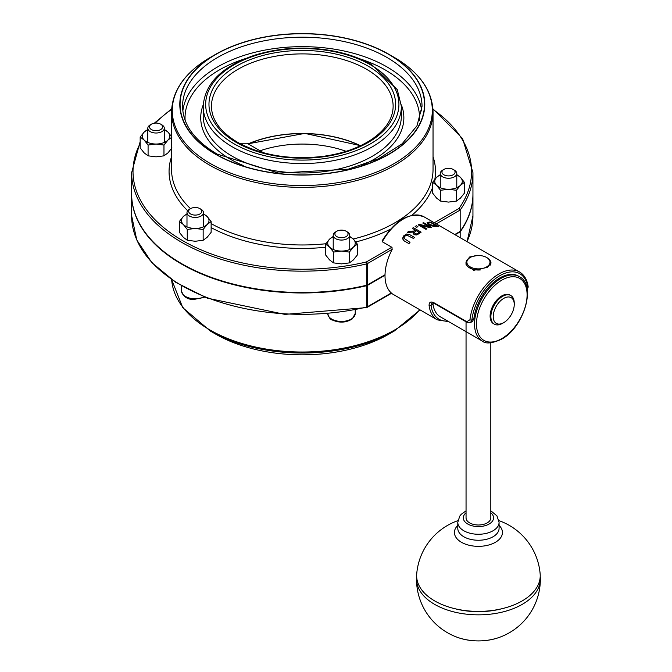 <?xml version="1.0" encoding="UTF-8"?>
<svg xmlns="http://www.w3.org/2000/svg" width="672" height="672" viewBox="0 0 672 672"><rect width="100%" height="100%" fill="white"/><g stroke="black" fill="none" stroke-linecap="round" stroke-linejoin="round"><path stroke-width="1.01" d="M263.575 152.796L247.052 143.254L239.249 143.245M260.072 150.772A82.58 47.678 180 0 1 346.072 151.318M493.223 316.588A14.86 8.585 -60 0 1 503.74 298.385A14.86 8.585 -60 0 1 514.248 304.45A14.86 8.585 -60 0 1 503.74 322.652A14.86 8.585 -60 0 1 493.223 316.588M514.248 304.45L514.248 303.106A16.514 9.534 120 0 0 510.829 295.546A16.514 9.534 120 0 0 498.103 299.964A16.514 9.534 120 0 0 490.888 316.588A16.514 9.534 120 0 0 494.315 324.148A16.514 9.534 120 0 0 502.572 323.333L503.74 322.652M494.315 324.148L493.534 323.702A16.514 9.534 -60 0 1 493.534 304.626A16.514 9.534 -60 0 1 510.048 295.092L510.829 295.546M487.192 257.821L486.612 257.477A11.558 6.678 180 0 1 486.612 266.918A11.558 6.678 180 0 1 470.257 266.918A11.558 6.678 180 0 1 470.257 257.477A11.558 6.678 180 0 1 486.612 257.477L487.192 257.821A12.39 7.148 0 0 1 490.82 262.878A12.39 7.148 0 0 1 490.123 265.238M470.257 257.477L469.678 257.821A12.39 7.148 0 0 0 466.049 262.878A12.39 7.148 0 0 0 480.724 269.9M382.049 240.962C395.59 219.677 409.626 211.655 424.141 216.896A41.286 23.839 -60 0 0 382.276 241.752L382.662 240.408L382.276 241.752L392.011 247.372L392.104 249.564A41.286 23.839 120 0 0 392.104 293.614L391.44 293.345M433.045 302.887L432.986 304.172A37.162 21.454 120 0 0 440.395 316.856L482.236 341.015C485.554 344.081 491.98 343.493 501.505 339.242C523.824 327.583 536.785 285.113 519.397 276.654A37.162 21.454 120 0 0 490.762 286.608A37.162 21.454 120 0 0 474.541 324.005A37.162 21.454 120 0 0 482.236 341.015M519.397 276.654L518.423 276.091A37.162 21.454 120 0 0 491.618 284.206A37.162 21.454 120 0 0 473.861 318.78L472.45 321.451L470.543 322.56L471.895 319.914A39.908 23.041 -60 0 1 499.842 275.688A39.908 23.041 -60 0 1 527.797 287.641L527.192 289.792M526.856 290.044L528.192 286.902A1.378 0.899 172.6 0 1 527.797 287.641L526.907 288.154M528.192 286.902C527.243 279.871 524.353 274.89 519.515 271.95A41.286 23.839 120 0 0 489.594 281.106A41.286 23.839 120 0 0 469.955 319.754A1.378 0.68 6.4 0 0 471.895 319.914L473.861 318.78M469.955 319.754L466.771 321.712A1.378 0.798 120 0 0 467.057 322.375A1.378 0.798 120 0 0 467.074 322.384M466.771 321.712L433.684 302.602C430.626 301.316 429.089 302.266 429.08 305.458A1.378 0.899 -7.4 0 0 431.021 305.306L431.878 302.954L433.969 303.274L467.057 322.375L470.543 322.552M409.987 242.365L409.987 242.39A41.286 23.839 120 0 0 408.954 243.65A41.32 23.856 -60 0 1 409.987 242.365L403.889 238.258L404.704 236.25L406.787 235.099L413.549 238.468A41.32 23.856 -60 0 1 414.59 237.46A41.286 23.839 120 0 0 413.549 238.493L406.787 235.124L404.704 236.275L403.855 237.972M414.59 237.46L409.727 234.654L406.61 234.007L403.822 235.746L402.469 238.543L404.09 240.82L408.954 243.625L404.09 240.853L402.469 238.619M431.525 227.254L423.738 222.76A41.32 23.856 120 0 0 422.772 223.028L429.492 226.901L419.328 224.297A41.32 23.856 120 0 0 418.169 224.834L425.956 229.328A41.32 23.856 -60 0 1 426.922 228.883L420.756 225.322L430.055 227.674A41.32 23.856 -60 0 1 431.525 227.254A41.286 23.839 120 0 0 430.055 227.699L421.092 225.422M426.922 228.883L426.922 228.9A41.286 23.839 120 0 0 425.956 229.354L418.169 224.834M429.408 226.884L422.772 223.028M438.791 226.691L431.004 222.197A41.32 23.856 120 0 0 429.215 222.079L427.081 222.6L428.753 224.75L433.608 226.38L437.018 226.573A41.32 23.856 -60 0 1 438.791 226.691L438.791 226.716A41.286 23.839 120 0 0 437.018 226.598L433.608 226.405L428.753 224.776L427.081 222.625M421.134 232.134L421.134 232.159A41.286 23.839 120 0 0 419.126 233.596L416.741 234.948L414.154 234.721L413.12 233.184L414.154 234.696L416.741 234.923L419.126 233.579A41.32 23.856 -60 0 1 421.134 232.134L413.347 227.64A41.32 23.856 120 0 0 412.314 228.362L415.414 230.152A41.32 23.856 120 0 0 414.229 231.034L408.668 231.26A41.32 23.856 120 0 0 407.324 232.47L413.482 232.016L413.12 233.184M413.465 232.042L407.324 232.47M415.397 230.16L412.314 228.362M416.632 227.371L415.145 226.514L416.632 227.371A41.286 23.839 120 0 1 417.883 226.649L416.388 225.767A41.32 23.856 120 0 0 415.145 226.489L415.145 226.514M490.501 261.265L491.098 263.004L487.385 267.372L473.6 270.337L465.772 263.004L469.484 257.032L477.145 255.57M391.297 292.958L367.265 306.835L367.265 285.482A1.378 0.798 180 0 1 366.811 285.659L366.811 307.012A1.378 0.428 76.7 0 1 366.601 307.608A1.378 1.378 0 0 0 366.979 307.465A1.378 0.798 -120 0 0 367.265 306.835A1.378 0.798 180 0 1 366.811 307.012A170.654 98.532 180 0 1 131.636 215.788L131.636 194.443A170.654 98.532 0 0 0 366.811 285.659M367.265 285.482L385.014 275.234M140.171 141.632L131.636 172.637L131.636 193.99A170.654 98.532 0 0 0 366.811 285.205A1.378 0.798 0 0 0 367.265 285.037L367.265 263.684A1.378 0.798 -120 0 0 366.29 261.996A1.378 0.428 76.7 0 1 366.811 263.852A1.378 0.798 0 0 0 367.265 263.684L392.238 249.262M432.97 109.385A169.285 97.734 180 0 1 459.01 208.463L460.177 210.034L460.177 231.386L454.717 234.545M385.022 274.781L367.265 285.037M436.069 226.052L429.845 224.566L428.383 223.205L430.072 222.592A41.32 23.856 -60 0 1 430.861 222.625L436.859 226.086A41.32 23.856 120 0 0 436.069 226.052M436.808 226.078L430.861 222.65A41.286 23.839 120 0 0 430.072 222.617L428.442 223.012M418.177 233.1L416.674 233.923L415.145 233.73L414.364 232.655L415.372 231.319A41.32 23.856 -60 0 1 416.279 230.647L419.202 232.344A41.32 23.856 120 0 0 418.177 233.1M419.185 232.352L416.279 230.672A41.286 23.839 120 0 0 415.372 231.344L414.364 232.705M416.632 227.346A41.32 23.856 -60 0 1 417.883 226.624M455.104 234.763L460.177 231.84A170.654 98.532 0 0 0 472.945 194.443A170.654 98.532 0 0 0 472.945 194.216M460.177 231.84L460.177 237.695M460.177 231.386A170.654 98.532 0 0 0 472.945 193.99L472.945 172.637L462.588 138.583L432.928 108.814M215.678 334.118L210.353 331.044A130.024 75.062 180 0 0 394.229 331.044L388.903 334.118A122.489 70.72 180 0 1 215.678 334.118L210.353 331.044L182.767 307.667L171.654 279.619A130.746 75.482 0 0 0 275.419 350.406A130.746 75.482 0 0 0 419.74 309.7M215.678 154.325A122.489 70.72 180 0 1 215.678 54.314A122.489 70.72 180 0 1 388.903 54.314A122.489 70.72 180 0 1 388.903 154.325A122.489 70.72 180 0 1 215.678 154.325M540.212 576.559A61.933 35.759 180 0 1 540.364 579.088A61.933 35.759 180 0 1 490.367 614.174A61.933 35.759 180 0 1 421.1 592.612A61.933 35.759 180 0 1 416.506 579.088A61.933 35.759 180 0 1 416.657 576.559M457.926 520.649A61.933 61.933 0 0 0 416.707 574.031A61.79 35.675 0 0 0 421.226 589.21A61.79 35.675 0 0 0 491.77 610.554A61.79 35.675 0 0 0 540.162 574.031A61.933 61.933 0 0 0 498.943 520.649M466.049 321.796L466.049 517.852A12.39 7.148 0 0 0 466.964 520.548A12.39 7.148 0 0 0 480.824 524.866A12.39 7.148 0 0 0 490.82 517.852L490.82 342.829M455.188 608.773A56.431 32.575 0 0 0 501.682 608.773M333.22 236.779A13.759 7.946 0 0 0 329.574 239.14A13.759 7.946 0 0 0 329.54 247.086L325.584 244.112L325.584 254.915L329.54 259.896L333.497 262.87L341.443 263.886L349.39 262.895L353.38 259.93L357.361 254.965L357.361 244.154L353.38 247.12A13.759 7.946 0 0 0 353.405 239.173A13.759 7.946 0 0 0 349.734 236.779M325.584 244.112L329.574 239.14L333.564 236.183M349.457 236.2L353.405 239.173L357.361 244.154M341.443 251.076L333.497 252.067L329.54 247.086A13.759 7.946 0 0 0 341.443 251.076A13.759 7.946 0 0 0 353.38 247.12L349.39 252.092L341.443 251.076M349.39 252.092L349.39 262.895M333.497 252.067L333.497 262.87M336.832 231.235L335.63 231.924A8.257 4.771 0 0 0 333.22 235.292A8.257 4.771 0 0 0 336.647 239.165A8.257 4.771 0 0 0 345.24 239.543A8.257 4.771 0 0 0 349.734 235.292A8.257 4.771 0 0 0 347.315 231.924L346.122 231.235A6.569 3.797 180 0 1 346.475 236.376A6.569 3.797 180 0 1 337.638 236.998A6.569 3.797 180 0 1 336.832 231.235A6.569 3.797 180 0 1 346.122 231.235M432.634 182.314L432.634 193.116L436.59 198.097L440.546 201.071L448.493 202.087L456.431 201.096L460.421 198.131L464.411 193.158L464.411 182.356L460.421 185.321L456.431 190.285L448.493 189.277L440.546 190.268L436.59 185.287L432.634 182.314L436.624 177.341A13.759 7.946 0 0 0 436.59 185.287A13.759 7.946 0 0 0 448.493 189.277A13.759 7.946 0 0 0 460.421 185.321A13.759 7.946 0 0 0 460.454 177.374A13.759 7.946 0 0 0 456.784 174.972M440.261 174.972A13.759 7.946 0 0 0 436.624 177.341L440.614 174.376M456.498 174.401L460.454 177.374L464.411 182.356M456.431 190.285L456.431 201.096M440.546 190.268L440.546 201.071M443.881 169.428L442.68 170.125A8.257 4.771 0 0 0 440.261 173.494A8.257 4.771 0 0 0 451.912 177.836A8.257 4.771 0 0 0 456.784 173.494A8.257 4.771 0 0 0 454.364 170.125L453.163 169.428A6.569 3.797 180 0 1 451.223 175.568A6.569 3.797 180 0 1 443.117 174.266A6.569 3.797 180 0 1 443.881 169.428A6.569 3.797 180 0 1 453.163 169.428M147.798 129.73A13.759 7.946 0 0 0 144.161 132.098A13.759 7.946 0 0 0 144.127 140.036A13.759 7.946 0 0 0 156.03 144.026A13.759 7.946 0 0 0 167.958 140.07A13.759 7.946 0 0 0 167.992 132.132L171.948 137.113L167.958 140.07L163.968 145.043L156.03 144.026L148.084 145.026L144.127 140.036L140.171 137.063L140.171 147.865L144.127 152.855L148.084 155.828L156.03 156.845L163.968 155.845L167.958 152.888L171.948 147.916M164.035 129.15L167.992 132.132A13.759 7.946 0 0 0 164.321 129.73M140.171 137.063L144.161 132.098L148.151 129.133M148.084 145.026L148.084 155.828M163.968 145.043L163.968 155.845M151.418 124.186L150.217 124.874A8.257 4.771 0 0 0 147.798 128.251A8.257 4.771 0 0 0 159.449 132.594A8.257 4.771 0 0 0 164.321 128.251A8.257 4.771 0 0 0 161.902 124.874L160.7 124.186A6.569 3.797 180 0 1 160.7 129.553A6.569 3.797 180 0 1 151.418 129.553A6.569 3.797 180 0 1 151.418 124.186A6.569 3.797 180 0 1 153.359 123.413A6.569 3.797 180 0 1 160.7 124.186M186.984 214.15A13.759 7.946 0 0 0 183.338 216.518A13.759 7.946 0 0 0 183.305 224.465L179.348 221.491L179.348 232.294L183.305 237.275L187.261 240.248L195.208 241.265L203.154 240.274L207.144 237.308L211.134 232.336L211.134 221.533L207.144 224.498A13.759 7.946 0 0 0 207.178 216.552A13.759 7.946 0 0 0 203.498 214.15M203.221 213.578L207.178 216.552L211.134 221.533M179.348 221.491L183.338 216.518L187.328 213.553M203.154 229.471L195.208 228.455A13.759 7.946 0 0 0 207.144 224.498L203.154 229.471L203.154 240.274M187.261 229.446L183.305 224.465A13.759 7.946 0 0 0 195.208 228.455L187.261 229.446L187.261 240.248M190.596 208.614L189.403 209.303A8.257 4.771 0 0 0 187.026 212.192A8.257 4.771 0 0 0 186.984 212.671A8.257 4.771 0 0 0 194.83 217.434A8.257 4.771 0 0 0 203.456 213.15A8.257 4.771 0 0 0 203.498 212.671A8.257 4.771 0 0 0 201.079 209.303L199.886 208.614A6.569 3.797 180 0 1 197.45 214.872A6.569 3.797 180 0 1 188.706 210.916A6.569 3.797 180 0 1 190.596 208.614A6.569 3.797 180 0 1 199.886 208.614M360.494 145.715A90.56 52.282 0 0 0 248.119 143.867M248.296 143.976A90.09 52.013 180 0 1 360.293 145.807M211.453 106.344A90.838 52.441 180 0 1 302.291 53.894A90.838 52.441 180 0 1 393.128 106.344C393.002 118.532 385.871 129.536 371.725 139.364C358.672 148.016 342.376 153.695 322.837 156.391C290.094 160.112 261.668 155.408 237.552 142.288C220.366 131.956 211.663 119.969 211.453 106.344M501.791 338.612A35.784 20.656 -60 0 1 479.875 307.44A35.784 20.656 -60 0 1 523.706 282.139A35.784 20.656 -60 0 1 501.791 338.612M433.684 302.602A1.378 0.798 120 0 0 433.969 303.274M447.678 321.056A39.908 23.041 -60 0 1 431.021 305.306L432.986 304.172M429.08 305.458A41.286 23.839 120 0 0 437.354 319.872L448.694 321.644M366.71 307.524A1.378 0.798 -120 0 0 366.979 307.465L391.625 293.236M467.057 241.668L472.945 215.788A170.654 98.532 180 0 1 466.981 241.626M131.636 172.637A170.654 98.532 0 0 0 366.811 263.852L366.811 285.205M436.229 223.868L460.177 210.034A170.654 98.532 0 0 0 472.945 172.637M391.81 247.262L366.29 261.996A169.285 97.734 180 0 1 188.462 243.852A169.285 97.734 180 0 1 140.171 143.396M155.232 123.11A169.285 97.734 180 0 1 171.612 109.385M459.01 208.463L434.28 222.743M211.134 227.606A133.224 76.919 0 0 0 325.584 247.246M355.79 241.954A133.224 76.919 0 0 0 390.466 229.177M411.827 215.3A133.224 76.919 0 0 0 432.634 187.429M434.826 179.34A133.224 76.919 0 0 0 433.037 156.752M171.545 156.752A133.224 76.919 0 0 0 187.69 210.739M190.52 208.656A130.746 75.482 180 0 1 171.545 169.495L171.545 111.896A130.746 75.482 0 0 0 302.291 187.387A130.746 75.482 0 0 0 433.037 111.896L433.037 169.495A130.746 75.482 180 0 1 353.245 239.014M325.836 243.743A130.746 75.482 180 0 1 211.134 223.608M433.037 111.896C432.365 90.434 419.429 72.265 394.229 57.389L394.229 57.389A130.024 75.062 180 0 1 394.229 163.548A130.024 75.062 180 0 1 210.353 163.548A130.024 75.062 180 0 1 210.353 57.389C185.153 72.265 172.217 90.434 171.545 111.896M232.226 156.232A99.095 57.212 180 0 1 203.196 115.777L203.196 106.344A99.095 57.212 0 0 0 232.226 146.79A99.095 57.212 0 0 0 340.208 159.197A99.095 57.212 0 0 0 401.386 106.344L401.386 115.777A99.095 57.212 180 0 1 340.208 168.638A99.095 57.212 180 0 1 232.226 156.232M203.23 104.849A101.573 58.64 0 0 0 243.247 165.514M361.334 165.514A101.573 58.64 0 0 0 401.352 104.849M185.111 120.254A117.256 67.696 180 0 1 245.053 58.716M359.528 58.716A117.256 67.696 180 0 1 419.471 120.254M421.739 111.014A119.734 69.132 0 0 0 386.954 66.898A119.734 69.132 0 0 0 260.316 51.038A119.734 69.132 0 0 0 182.843 111.014M386.954 57.456A119.734 69.132 180 0 1 422.024 106.344L417.001 125.765L402.142 143.791L378.538 158.752L348.256 169.176L278.636 173.074L217.115 154.09C194.401 140.465 182.885 124.555 182.557 106.344A119.734 69.132 180 0 1 256.469 42.47A119.734 69.132 180 0 1 386.954 57.456M215.872 154.207A122.212 70.56 0 0 0 420.336 122.581A122.212 70.56 0 0 0 270.656 36.162A122.212 70.56 0 0 0 215.872 154.207M236.309 142.414A93.307 53.869 0 0 0 392.423 118.264A93.307 53.869 0 0 0 278.141 52.282A93.307 53.869 0 0 0 236.309 142.414M370.608 64.873A96.617 55.776 180 0 1 327.298 158.197A96.617 55.776 180 0 1 208.967 89.88A96.617 55.776 180 0 1 370.608 64.873M496.625 638.291A38.716 22.352 180 0 1 460.244 638.291C472.374 641.794 484.495 641.794 496.625 638.291A61.933 61.933 0 0 0 540.364 579.088M499.078 522.346L499.078 528.335A20.647 11.92 180 0 1 482.412 540.028A20.647 11.92 180 0 1 459.32 532.846A20.647 11.92 180 0 1 457.792 528.335L457.792 522.346A20.647 11.92 0 0 0 478.439 534.265A20.647 11.92 0 0 0 499.078 522.346L496.944 515.861L490.82 510.821M457.792 525.395A24.016 13.868 0 0 0 456.204 537.718A24.016 13.868 0 0 0 489.14 544.891A24.016 13.868 0 0 0 499.078 525.395M490.82 512.82A15.137 8.744 180 0 1 492.45 514.542A15.137 8.744 180 0 1 476.734 526.529A15.137 8.744 180 0 1 466.049 512.82M327.709 313.48C329.003 317.772 330.548 319.948 332.354 320.006C339.536 323.14 346.198 322.762 352.338 318.856L355.236 313.48A13.759 7.946 180 0 1 352.64 318.116A13.759 7.946 180 0 1 337.512 321.09A13.759 7.946 180 0 1 327.726 313.799M204.154 296.915A13.759 7.946 180 0 1 193.864 298.763A13.759 7.946 180 0 1 181.482 290.858C183.389 296.806 187.538 299.67 193.931 299.46L204.758 297.158M248.018 143.816L304.87 133.392L360.595 145.664M490.82 264.18L490.82 262.878M466.049 264.835L466.049 262.878M391.423 293.353L437.354 319.872M424.141 216.896L519.515 271.95M366.601 307.608L284.886 314.387L207.245 298.141L175.778 282.366L151.805 262.601L136.769 239.971L131.636 215.788M171.654 108.814L154.3 123.211M472.945 215.788L472.945 194.443M394.229 331.044L420.059 309.884M215.678 54.314L210.353 57.389M388.903 54.314L394.229 57.389M401.386 106.344L397.261 89.62L371.843 64.756C361.301 58.708 349.087 54.239 335.194 51.366C307.658 46.015 281.014 47.242 255.242 55.02C222.155 66.167 204.8 83.269 203.196 106.344M416.506 579.088A61.933 61.933 0 0 0 460.244 638.291M466.049 510.821L461.152 514.366L459.724 516.155L457.792 522.346M349.734 249.488L349.734 235.292M333.22 249.488L333.22 235.292M355.236 313.48L355.236 310.019M456.784 187.681L456.784 173.494M440.261 187.681L440.261 173.494M164.321 142.439L164.321 128.251M147.798 142.439L147.798 128.251M203.498 226.867L203.498 212.671M186.984 226.867L186.984 212.671M181.482 290.858L181.482 285.844"/></g></svg>
